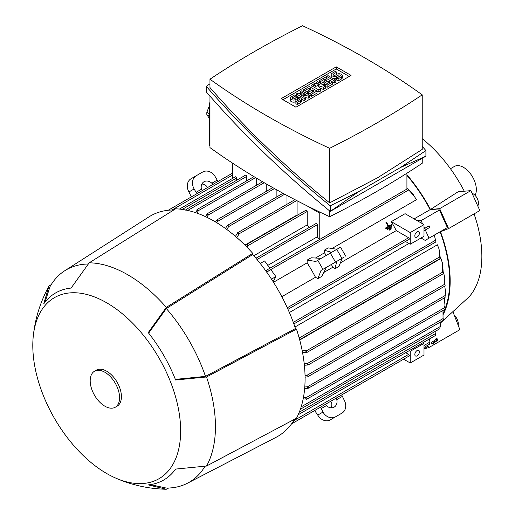 <?xml version="1.0" encoding="UTF-8"?>
<svg xmlns="http://www.w3.org/2000/svg" width="515" height="515" viewBox="0 0 515 515"><rect width="100%" height="100%" fill="white"/><g stroke="black" fill="none" stroke-linecap="round" stroke-linejoin="round"><path stroke-width="0.77" d="M406.921 173.214L406.921 189.076M389.037 229.497L389.385 230.102L391.342 228.969L391.001 228.37L389.005 229.516A111.04 64.111 60 0 1 389.34 230.128L391.297 228.995M391.432 224.598L388.741 226.156L391.432 224.598L391.78 225.197L385.896 228.596L385.555 227.991L388.252 226.439L385.967 222.557A111.04 64.111 60 0 1 387.904 225.834A111.04 64.111 60 0 1 388.246 226.439L385.555 227.991A111.04 64.111 60 0 1 385.896 228.596L391.773 225.203M388.741 226.156A111.04 64.111 -120 0 0 388.394 225.551L388.741 226.156M387.299 228.744L387.641 229.342L391.561 227.083L391.213 226.484L387.286 228.75A111.04 64.111 60 0 1 387.628 229.355L391.542 227.096M319.422 239.597A111.04 64.111 -120 0 0 317.292 236.803L267.794 265.38M414.549 196.492L407.577 188.696L413.146 194.4L416.423 199.749L332.008 248.488M340.338 262.92L396.293 230.617L408.62 237.737A0.972 0.56 60 0 1 409.309 238.928A0.972 0.56 60 0 1 409.11 239.372L287.975 309.309M391.303 221.643L410.23 232.568L410.23 244.232L424 236.276L424 224.611L405.08 213.686L391.303 221.643A111.04 64.111 60 0 1 396.293 230.617M414.099 218.894L430.147 209.631L439.462 209.991L447.361 227.585L425.171 240.396L421.019 238.001M406.921 175.37A111.04 64.111 60 0 1 430.147 209.631M319.77 212.058L319.77 213.21L320.871 212.579M319.77 239.391L319.77 213.21L306.625 205.627M209.966 145.571L209.573 145.346L209.573 105.054A12.984 7.5 120 0 1 209.966 101.777M422.236 158.298L422.236 163.242A898.907 518.978 180 0 1 377.624 190.943A898.907 518.978 180 0 1 329.639 216.699A771.425 445.378 180 0 1 209.966 147.605L209.966 96.138M329.639 210.899L329.639 216.699M400.477 167.51L425.911 156.174L330.257 211.401C284.447 174.167 243.125 134.338 206.29 91.928L206.29 86.333C243.125 128.75 284.447 168.572 330.257 205.807L358.607 191.689L400.477 167.51L425.911 150.586L422.236 146.369M209.966 83.771L206.29 86.333M209.966 79.207L209.966 87.524C245.488 128.486 285.381 166.931 329.639 202.859L377.624 177.752L422.236 149.395L422.236 94.844A771.425 445.378 0 0 0 302.556 25.75A898.907 518.978 0 0 0 254.571 51.506A898.907 518.978 0 0 0 209.966 79.207A771.425 445.378 0 0 0 329.639 148.307A898.907 518.978 0 0 0 377.624 122.551A898.907 518.978 0 0 0 422.236 94.844M329.639 148.307L329.639 202.859M281.158 98.668L336.256 66.853L351.043 75.39L295.945 107.204L281.158 98.668M309.67 95.243L308.292 96.041L300.258 94.58L305.537 97.631L304.159 98.423L296.357 93.917L297.734 93.125L305.768 94.58L300.49 91.535L301.867 90.737L309.67 95.243L309.67 97.367L308.292 98.159L305.537 97.663M305.537 97.631L305.537 99.749L304.159 100.547L301.404 98.957M298.649 97.367L296.357 96.041L296.357 93.917M325.28 86.23L323.446 87.293L317.246 85.303L320.691 88.883L318.856 89.945L311.047 85.439L312.425 84.64L316.326 86.893L313.802 83.848L314.723 83.314L320.002 84.775L316.101 82.522L317.478 81.724L325.28 86.23L325.28 88.355L323.446 89.41L320.201 88.374M320.691 88.883L320.691 91.001L318.856 92.063L317.015 91.001L311.511 94.187L310.133 93.389L308.755 94.187L307.378 93.389L307.378 91.271L305.08 92.597L305.08 90.473L303.702 89.681L303.702 91.799M335.844 80.134L334.467 80.932L326.658 76.426L328.036 75.628L335.844 80.134L335.844 82.258L334.467 83.05L332.626 81.988L327.122 85.175L325.744 84.376L324.366 85.175L322.989 84.376L322.989 82.258L320.691 83.578L320.691 81.46L319.313 80.662L319.313 82.786M342.301 75.628A3.245 1.873 0 0 0 340.299 73.896A3.245 1.873 0 0 0 336.759 74.302L335.381 75.1A1.3 0.747 0 0 1 333.971 75.261A1.3 0.747 0 0 1 333.166 74.566A1.3 0.747 0 0 1 333.546 74.038L336.759 72.184L335.381 71.385L332.169 73.239A3.245 1.873 0 0 0 331.216 74.566A3.245 1.873 0 0 0 333.224 76.297A3.245 1.873 0 0 0 336.759 75.892L336.759 78.016L338.136 78.808L341.355 76.954A3.245 1.873 0 0 0 342.301 75.628L342.301 77.746A3.245 1.873 180 0 1 341.355 79.072L338.136 80.932L336.759 80.134L336.759 78.016A3.245 1.873 180 0 1 332.181 78.023M332.156 78.01A3.245 1.873 180 0 1 331.216 76.69L331.216 74.566M319.313 80.662L324.823 77.482L332.626 81.988L332.626 84.112L327.122 87.293L325.744 86.494L325.744 84.376L329.877 81.988L328.036 80.932L324.366 83.05L322.989 82.258L326.658 80.134L324.823 79.072L320.691 81.46M303.702 89.681L309.212 86.494L317.015 91.001L317.015 93.125L311.511 96.305L310.133 95.513L310.133 93.389L314.259 91.001L312.425 89.945L308.755 92.063L307.378 91.271L311.047 89.147L309.212 88.084L305.08 90.473M295.893 101.61L297.271 102.401L300.49 100.547A3.245 1.873 0 0 0 301.436 99.221L301.436 101.339A3.245 1.873 180 0 1 300.49 102.665L297.271 104.526L295.893 103.727L295.893 101.61A3.245 1.873 180 0 1 292.359 102.015A3.245 1.873 180 0 1 290.351 100.283L290.351 98.159A3.245 1.873 0 0 0 292.359 99.891A3.245 1.873 0 0 0 295.893 99.485L295.893 101.61L299.112 99.749A1.3 0.747 0 0 0 299.492 99.221A1.3 0.747 0 0 0 298.687 98.526A1.3 0.747 0 0 0 297.271 98.693L295.893 99.485M282.993 99.723L336.256 68.971L349.202 76.452M301.436 99.221A3.245 1.873 0 0 0 299.434 97.49A3.245 1.873 0 0 0 295.893 97.895L294.516 98.693A1.3 0.747 0 0 1 293.106 98.854A1.3 0.747 0 0 1 292.301 98.159A1.3 0.747 0 0 1 292.681 97.631L295.893 95.777L294.516 94.979L291.303 96.833A3.245 1.873 0 0 0 290.351 98.159M297.271 102.401L297.271 104.526M295.893 95.777L295.893 97.895M309.212 88.084L309.212 90.209M308.755 92.063L308.755 94.187M312.425 89.945L312.425 92.063M311.511 94.187L311.511 96.305M324.823 79.072L324.823 81.196M324.366 83.05L324.366 85.175M328.036 80.932L328.036 83.05M327.122 85.175L327.122 87.293M336.759 78.016L339.977 76.156A1.3 0.747 0 0 0 340.357 75.628A1.3 0.747 0 0 0 339.552 74.933A1.3 0.747 0 0 0 338.136 75.1L336.759 75.892M338.136 78.808L338.136 80.932M336.759 72.184L336.759 74.302M334.467 80.932L334.467 83.05M326.658 76.426L326.658 78.544M316.101 82.522L316.101 83.694M313.802 83.848L313.802 85.439M311.047 85.439L311.047 87.556M318.856 89.945L318.856 92.063M323.446 87.293L323.446 89.41M300.49 91.535L300.49 93.627M304.159 98.423L304.159 100.547M308.292 96.041L308.292 98.159M336.256 66.853L336.256 68.971M358.607 191.689L330.257 211.401L330.257 205.807M425.911 156.174L425.911 150.586M209.573 113.867L206.85 112.296L209.573 105.279M209.573 118.611L206.85 114.742A24.675 14.246 -60 0 1 206.85 112.296M206.85 114.742L209.573 116.313M385.999 222.538L386.488 222.255L388.394 225.551M265.759 270.787L266.455 272.094M424 227.064L424.605 228.409L424 228.061M416.751 220.426L421.096 220.594L422.519 223.755M424 230.772L425.178 230.096A0.972 0.56 -120 0 0 425.306 229.967L429.806 227.366L429.104 225.808L424.605 228.409M429.806 227.366L429.104 225.808M424 224.611L410.23 232.568M419.41 233.095A3.245 1.873 -60 0 1 417.993 236.366A3.245 1.873 -60 0 1 415.489 237.235A3.245 1.873 -60 0 1 414.82 235.748A3.245 1.873 -60 0 1 416.236 232.477A3.245 1.873 -60 0 1 418.74 231.608A3.245 1.873 -60 0 1 419.41 233.095M425.306 229.967L428.995 238.188M439.462 209.991L421.096 220.594M232.626 163.191L232.626 178.37M236.482 180.385L236.482 178.061A0.972 0.56 -120 0 0 235.793 176.87A0.972 0.56 -120 0 0 235.304 176.819L179.439 209.077M246.582 180.913L246.582 176.471A0.972 0.56 -120 0 0 245.893 175.28A0.972 0.56 -120 0 0 245.404 175.229L186.237 209.393L186.758 209.418L186.797 210.236M185.561 210.114L186.758 209.418M196.949 209.901A0.972 0.56 60 0 1 197.148 209.451A0.972 0.56 60 0 1 197.638 209.502A0.972 0.56 60 0 1 198.327 210.693L198.327 210.88A127.791 73.78 -120 0 0 196.949 210.448L196.949 209.901M256.682 185.155L256.682 178.274M207.049 214.143A0.972 0.56 60 0 1 207.249 213.693A0.972 0.56 60 0 1 207.738 213.744A0.972 0.56 60 0 1 208.421 214.813A127.791 73.78 -120 0 0 207.049 214.195L207.049 214.143M208.421 214.813L206.805 217.259M266.783 191.091L266.783 184.209M215.418 221.894L217.092 219.783L217.839 219.68L217.645 221.386L216.776 222.718M276.89 196.82L276.89 189.932M225.416 228.467L227.257 225.686A0.972 0.56 60 0 1 227.456 225.358A0.972 0.56 60 0 1 227.939 225.409A0.972 0.56 60 0 1 228.628 226.6L228.628 226.658A127.791 73.78 -120 0 0 227.257 225.686M286.99 204.243L286.99 195.449M237.351 233.224A0.972 0.56 60 0 1 237.557 232.78A0.972 0.56 60 0 1 238.039 232.832A0.972 0.56 60 0 1 238.728 234.022L238.728 234.57A127.791 73.78 -120 0 0 237.351 233.411L237.351 233.224M297.348 215.225A111.04 64.111 -120 0 0 297.091 215L297.091 200.766M309.406 227.347A111.04 64.111 -120 0 0 307.191 224.92L307.191 211.465A0.972 0.56 -120 0 0 306.502 210.268A0.972 0.56 -120 0 0 306.013 210.223L246.44 244.619L247.367 244.413L247.548 245.9L246.84 247.039M317.292 236.803L317.292 224.72A0.972 0.56 -120 0 0 316.603 223.523A0.972 0.56 -120 0 0 316.12 223.478L255.942 258.221M245.468 245.655L246.44 244.619M260.236 263.468L264.601 260.951L269.873 268.257L265.682 270.678M326.175 255.479L324.527 252.801L315.47 258.034M324.527 252.801L324.263 250.213L328.267 247.902L336.939 249.26M266.673 272.068L270.871 269.641L275.886 276.587L273.169 281.744M344.084 257.133L321.012 270.452L317.858 278.647L315.476 277.27A111.04 64.111 -120 0 0 307.146 262.837L273.497 282.265M307.146 262.837L307.146 260.094L311.15 257.777L321.186 258.356M307.146 260.094L315.817 261.453L340.537 247.181L345.732 256.18M317.858 278.647L321.862 276.33L326.381 267.356L321.012 270.452M334.171 262.856L337.022 261.208L336.392 262.972L335.786 261.923M330.591 252.929L329.986 251.88L331.576 252.356M336.771 261.356L342.134 258.26L338.979 266.455L334.975 268.766L332.864 267.234L331.37 264.472M324.263 250.213L329.986 251.88M323.8 272.467L332.864 267.234M336.392 262.972L334.975 268.766M410.23 244.232L405.46 241.477M287.113 307.886L287.904 309.135M196.286 175.712L191.091 178.711L196.286 175.712A10.39 8.485 -120 0 0 194.129 188.947L196.08 192.327L201.442 189.224A7.789 6.36 -120 0 1 204.043 181.731A7.789 6.36 -120 0 1 211.832 183.231L217.201 180.128L215.251 176.754A10.39 8.485 -120 0 0 202.71 171.997L191.091 178.711A10.39 8.485 60 0 0 188.934 191.947L191.31 196.917M217.201 180.128L218.366 181.293M202.344 190.55L201.442 189.224M207.333 187.666L206.637 186.224A7.789 6.36 60 0 0 201.906 184.022M211.832 183.231L213.274 184.241M196.08 192.327L197.251 193.492M447.361 227.585L434.377 235.078L435.909 241.928L434.338 235.104L425.171 240.396M440.093 231.776A111.04 64.111 60 0 1 445.108 308.749M444.863 309.393A111.04 64.111 60 0 1 443.306 312.991M427.044 345.662L427.405 346.756L424 348.726M424 348.777L428.66 347.696L427.714 345.269M443.351 314.221A111.691 64.484 -120 0 0 440.499 231.763L448.604 228.589L439.649 208.652L430.489 209.47A111.691 64.484 -120 0 0 406.921 174.778M430.489 209.47L458.125 191.767L470.871 190.627L479.826 210.564L448.604 228.589M440.306 323.156L469.101 296.833A103.895 59.985 -120 0 0 474.058 213.892M464.279 191.213A103.895 59.985 -120 0 0 422.236 138.69M475.055 195.359A18.18 10.5 -120 0 0 463.487 167.356A18.18 10.5 -120 0 0 454.397 166.454L450.445 168.733M428.66 347.696L459.882 329.671L453.258 312.605M454.32 315.341A7.789 4.5 60 0 1 458.131 325.158M472.043 193.234A7.789 4.5 60 0 1 477.476 198.99A7.789 4.5 60 0 1 477.753 205.942M439.649 208.652L470.871 190.627M195.513 212.631L196.949 210.448M198.327 210.88L196.865 213.094M205.446 216.615L207.049 214.195M228.628 226.658L226.78 229.465M235.432 236.353L237.351 233.411M238.728 234.57L236.797 237.537M297.091 215L244.921 245.114M307.191 224.92L253.811 255.743M275.886 276.587L271.489 279.124M281.834 296.698L315.476 277.27M289.385 312.515L408.942 243.492M409.135 350.696L410.23 351.327L410.23 362.991L403.625 359.18L341.709 394.928L344.084 399.898A10.39 8.485 -120 0 1 341.934 413.133L330.308 419.847A10.39 8.485 60 0 1 317.768 415.09L314.652 410.552L291.529 423.897L409.11 356.013A0.972 0.56 60 0 0 409.309 355.569A0.972 0.56 60 0 0 408.62 354.378L294.471 420.279M335.503 416.847A10.39 8.485 -120 0 1 322.963 412.09L320.588 407.12M331.113 407.822A7.789 6.36 60 0 0 331.576 402.621L330.675 401.301L325.686 404.178L326.381 405.62L321.012 408.717M341.934 413.133L336.739 416.133L341.934 413.139A10.39 8.485 -120 0 1 341.934 413.139L336.739 416.133A10.39 8.485 60 0 0 336.765 416.12M336.61 397.87L336.771 399.621A7.789 6.36 -120 0 1 334.171 407.12A7.789 6.36 -120 0 1 326.381 405.62M342.134 396.524L336.771 399.621M405.691 352.685L408.62 354.378M419.41 351.861A3.245 1.873 -60 0 1 417.993 355.125A3.245 1.873 -60 0 1 415.489 355.994A3.245 1.873 -60 0 1 414.82 354.507A3.245 1.873 -60 0 1 416.236 351.243A3.245 1.873 -60 0 1 418.74 350.374A3.245 1.873 -60 0 1 419.41 351.861M410.23 351.327L424 343.376L424 355.041L410.23 362.991M424 343.376L422.912 342.745M429.343 344.316L429.71 341.889M429.111 344.136L429.613 343.846M424 345.494L429.967 342.05L429.368 339.018M295.732 418.618L292.835 422.036M295.842 418.811L294.303 419.699M294.96 327.012L437.37 244.792L439.038 248.964L439.752 256.876L300.348 337.357L301.545 338.258L300.908 338.954L299.518 339.276M299.717 340.022L440.917 258.498A111.04 64.111 60 0 1 440.917 258.504L442.643 263.667L442.585 271.656L443.055 271.933L306.225 350.927A0.972 0.56 60 0 1 306.914 352.125A0.972 0.56 60 0 1 306.715 352.569A0.972 0.56 60 0 1 306.225 352.518L306.071 352.427A127.791 73.78 -120 0 0 305.755 350.657L306.225 350.927M445.565 291.696L445.031 297.194L445.565 291.696L444.728 286.14M305.041 375.596L306.631 375.506L308.202 376.195L307.738 376.793L305.073 377.186M301.153 406.876L440.312 326.536L440.196 322.158M439.842 328.622L440.19 326.381M300.863 407.803L301.545 408.24L301.314 408.704L439.759 328.776M301.545 408.24L300.348 408.936M306.715 399.228A0.972 0.56 60 0 1 306.225 399.177L305.755 398.906A127.791 73.78 -120 0 0 306.071 397.496L306.225 397.586A0.972 0.56 60 0 1 306.914 398.777A0.972 0.56 60 0 1 306.715 399.228L443.544 320.227A0.972 0.56 -120 0 0 443.743 319.783A0.972 0.56 -120 0 0 443.055 318.592L442.971 310.481M304.783 386.965L307.468 386.797L444.574 307.642L444.966 305.202L444.657 307.886M444.966 305.202L444.316 297.94M307.468 386.797L307.706 386.784A0.972 0.56 60 0 1 308.292 387.911A0.972 0.56 60 0 1 308.092 388.355L444.921 309.361A0.972 0.56 -120 0 0 445.121 308.91A0.972 0.56 -120 0 0 444.542 307.79L444.67 307.5M308.092 388.355A0.972 0.56 60 0 1 307.603 388.31L307.558 388.278A127.791 73.78 -120 0 0 307.706 386.784M308.092 365.026A0.972 0.56 60 0 1 307.706 365.032A127.791 73.78 -120 0 0 307.558 363.358L307.603 363.39A0.972 0.56 60 0 1 308.292 364.581A0.972 0.56 60 0 1 308.092 365.026L444.921 286.031A0.972 0.56 -120 0 0 445.121 285.587A0.972 0.56 -120 0 0 444.432 284.389L444.793 277.875L444.799 284.724M444.793 277.875L443.737 273.22M443.344 272.171L443.183 271.785M307.706 365.032L304.378 365.244M442.643 263.667L443.158 271.997M306.715 352.569L443.544 273.568A0.972 0.56 -120 0 0 443.743 273.124A0.972 0.56 -120 0 0 443.055 271.933M439.038 248.964L440.312 258.144L439.932 258.363L439.752 256.876M299.003 337.396L300.348 337.357M302.215 350.844L305.755 350.657M306.071 352.427L302.556 352.62M304.198 363.564L307.558 363.358M307.558 388.278L304.661 388.458M303.419 397.651L306.071 397.496M305.755 398.906L303.142 399.054M299.267 412.206L435.967 333.289L435.671 331.132M435.516 335.413L435.735 333.141M435.304 335.259L435.677 335.046M150.322 484.628L166.319 488.065A122.725 70.858 -120 0 0 187.479 483.212L276.104 437.293A127.269 73.484 -120 0 0 294.58 419.229M173.761 209.959A127.269 73.484 -120 0 0 148.88 216.924L64.793 270.716A122.725 70.858 -120 0 0 50.013 286.617L44.992 302.196M115.392 477.952C131.37 484.982 148.095 488.741 165.547 489.237A124.025 71.604 -120 0 0 166.319 489.25L148.23 484.885A108.034 62.373 -120 0 0 175.602 469.081L206.515 466.043A124.025 71.604 -120 0 0 206.515 376.974L175.602 380.012A108.034 62.373 -120 0 0 148.23 332.606L166.319 307.352L252.736 253.348A128.57 74.231 -120 0 0 214.163 221.167A128.57 74.231 -120 0 0 175.596 208.813L89.185 262.817L71.089 288.072A108.034 62.373 -120 0 0 43.724 303.876L48.989 286.025A124.025 71.604 -120 0 0 48.616 286.701C40.318 302.067 35.213 318.425 33.308 335.78A104.545 60.358 -120 0 0 106.721 473.536A104.545 60.358 -120 0 0 115.392 477.952A104.545 60.358 -120 0 0 180.52 425.77A104.545 60.358 -120 0 0 106.721 302.814A104.545 60.358 -120 0 0 33.308 335.78M252.736 253.348L252.736 254.519A127.269 73.484 -120 0 1 295.475 328.551L296.492 329.137L206.515 376.974M206.515 466.043L296.492 418.212A128.57 74.231 -120 0 0 296.492 329.137M166.319 307.352A124.025 71.604 -120 0 0 127.752 274.765A124.025 71.604 -120 0 0 89.185 262.817M115.276 407.23L117.111 406.168A20.78 12 -120 0 0 120.298 389.52A20.78 12 -120 0 0 106.721 371.212A20.78 12 -120 0 0 96.331 370.182L94.496 371.238A20.78 12 -120 0 0 91.31 387.892A20.78 12 -120 0 0 104.886 406.2A20.78 12 -120 0 0 115.276 407.23A20.78 12 -120 0 0 118.463 390.582A20.78 12 -120 0 0 104.886 372.268A20.78 12 -120 0 0 94.496 371.238M295.475 328.551L205.491 376.381L175.351 379.381M205.491 376.381A122.725 70.858 -120 0 0 166.319 308.536L252.736 254.519M148.655 333.141L166.319 308.536M88.187 264.008A122.725 70.858 -120 0 0 64.793 270.716M187.479 483.212A122.725 70.858 -120 0 0 204.989 466.313M48.989 286.025L51.204 284.634M168.63 488.027L166.319 489.25M432.626 343.833L434.866 342.404L432.471 343.621M437.782 340.248L431.905 343.64L434.879 341.786L437.196 339.546L435.368 341.503L437.782 340.248M437.196 339.546L436.443 338.503L435.954 338.786L434.126 340.743L431.152 342.597L431.905 343.64M431.435 342.301L432.188 343.338M434.126 340.743L434.879 341.786M435.954 338.786L436.707 339.829M438.065 339.945L437.312 338.902L436.907 339.14M432.265 343.737L436.469 341.175L432.111 343.524M209.966 105.279L209.573 105.054M297.271 98.693L297.271 100.811M300.49 100.547L300.49 102.665M292.681 97.631L292.681 98.693M338.136 75.1L338.136 77.218M341.355 76.954L341.355 79.072M333.546 74.038L333.546 75.1M408.447 190.119L266.628 271.997M429.111 225.905L424 228.853M232.626 174.984L171.991 209.991M246.582 176.471L187.743 210.442M255.601 177.624L198.327 210.693M264.221 182.722L208.292 215.013M274.463 188.58L217.652 221.379M284.711 194.219L228.628 226.6M296.685 200.56L238.728 234.022M307.191 211.465L247.548 245.9M317.292 224.72L257.024 259.515M335.503 262.09L330.308 253.09M341.934 258.376L336.739 249.376M322.963 269.326L317.768 260.332M408.62 237.737L287.286 307.783M194.129 188.947L188.934 191.947M435.304 240.357L293.299 322.339M236.482 178.061L182.181 209.412M317.768 415.09L322.963 412.09M445.224 295.494L306.631 375.506M443.055 318.592L306.225 397.586M444.432 284.389L307.603 363.39M232.626 173.066L168.193 210.268M253.972 176.645L197.148 209.451M262.566 181.756L207.249 213.693M272.783 187.634L217.092 219.783M282.999 193.292L227.456 225.358M294.941 199.653L237.557 232.78M407.577 188.696L269.847 268.218M435.909 241.928L293.878 323.929M429.278 344.368L424 347.419M445.089 297.49L307.738 376.793M440.171 258.556L300.908 338.954M435.426 335.516L298.185 414.755"/></g></svg>
